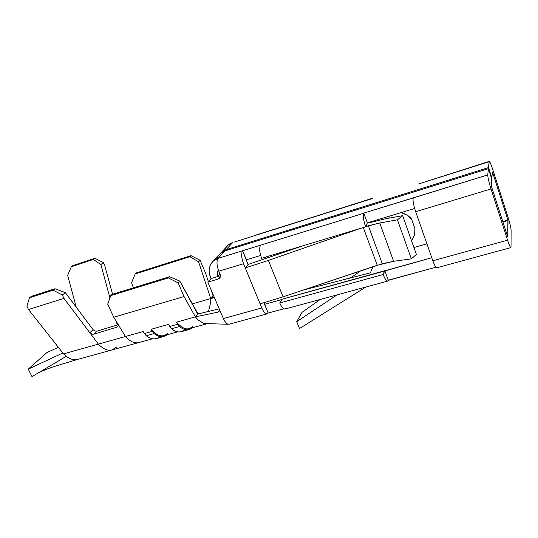 <?xml version="1.0" encoding="UTF-8"?>
<svg xmlns="http://www.w3.org/2000/svg" width="538" height="538" viewBox="0 0 538 538"><rect width="100%" height="100%" fill="white"/><g stroke="black" fill="none" stroke-linecap="round" stroke-linejoin="round"><path stroke-width="0.81" d="M159.773 336.512C156.033 339.875 151.528 339.619 146.269 335.759C149.739 338.422 153.034 339.377 156.148 338.61L163.861 336.492C160.788 337.245 157.526 336.277 154.083 333.587L146.269 335.759L144.419 333.56L152.247 331.374L151.037 329.317C155.421 334.421 159.699 336.539 163.868 335.658L177.634 331.865M167.742 333.136C163.155 337.736 157.587 336.458 151.037 329.317L168.508 324.401L151.037 329.317L154.083 333.587C159.053 337.333 163.364 337.729 167.009 334.791L163.861 336.492M116.262 347.366L111.924 349.962C107.58 350.978 103.061 349.027 98.38 344.112L63.558 353.89L66.268 356.324C70.216 359.27 73.975 360.305 77.566 359.424M369.956 222.591L385 218.879L402.653 215.664L397.434 219.813L379.727 222.974L365.779 226.565L368.362 225.758L382.283 263.714L368.362 225.758L379.727 222.974L393.621 261.286L379.727 222.974L397.434 219.813L411.362 258.865L397.434 219.813L402.653 215.664L416.399 254.44L402.653 215.664L385 218.879L369.956 222.591M437.3 267.036C436.533 268.744 435.047 266.666 432.834 260.789L415.672 211.71C413.527 205.133 412.7 200.553 413.184 197.971L363.755 213.109L367.333 222.866L414.643 208.488L367.333 222.866L365.645 226.834L261.616 258.274L365.645 226.834C363.493 220.432 362.827 215.92 363.654 213.297L260.567 245.187C259.114 247.877 259.464 252.241 261.616 258.274C259.464 252.241 259.114 247.877 260.567 245.187L242.645 250.728L246.397 260.291L246.364 259.793L260.648 255.449L246.364 259.793L242.645 250.728C241.085 253.438 241.38 257.769 243.539 263.734L218.805 271.213L220.163 274.441L218.805 271.213L243.539 263.734L245.267 267.924L268.388 260.426L360.285 228.455L268.388 260.426L283.075 296.821L260.083 303.883L245.267 267.924L261.764 307.965L260.083 303.883L283.075 296.821L382.283 263.714L393.621 261.286L411.362 258.865L416.399 254.44L411.362 258.865L393.621 261.286L377.219 265.274L363.311 227.54L377.219 265.274L283.075 296.821L268.388 260.426L245.267 267.924L243.539 263.734C241.38 257.769 241.085 253.438 242.645 250.728L218.119 258.321C216.424 261.038 216.653 265.335 218.805 271.213C216.653 265.335 216.424 261.038 218.119 258.321L363.654 213.297C362.827 215.92 363.493 220.432 365.645 226.834L367.333 222.866L363.755 213.109L487.751 174.904L488.41 168.656L224.951 250.91L218.119 258.321L224.951 250.91L488.41 168.656L487.751 174.904L413.184 197.971C412.7 200.553 413.527 205.133 415.672 211.71L491.012 188.946C488.881 182.086 487.798 177.406 487.751 174.904C487.798 177.406 488.881 182.086 491.012 188.946L415.672 211.71L432.834 260.789L507.576 240.177L491.012 188.946L507.576 240.177L432.834 260.789C434.435 265.247 435.767 267.568 436.836 267.749L510.844 247.635C510.192 247.319 509.103 244.837 507.576 240.177C509.647 246.323 510.797 248.59 511.026 246.976L510.844 247.635M192.678 303.782L192.685 304.34L192.678 303.782L210.741 298.57L192.678 303.782M208.482 311.435L210.708 302.282L210.741 298.57L210.708 302.282L208.482 311.435M66.268 356.324L31.984 376.613L66.268 356.324L63.558 353.89L28.507 309.505L26.9 306.223L29.476 297.77L31.439 296.317L55.004 288.745L31.439 296.317L29.476 297.77L53.114 290.19L29.476 297.77L26.9 306.223L28.507 309.505L63.948 298.382L28.507 309.505L63.558 353.89L98.38 344.112L63.948 298.382L62.347 295.012L53.114 290.19L55.004 288.745L65.354 292.638L93.074 329.693L65.354 292.638L62.347 295.012L63.948 298.382L89.812 332.733L93.074 329.693L94.728 330.931L97.136 331.126L93.901 334.172L116.82 327.191L118.226 325.719L117.876 324.037L118.226 325.719L116.82 327.191L93.901 334.172L92.085 334.179L89.812 332.733L98.38 344.112L125.455 336.499L98.38 344.112C103.094 349.061 107.634 351.005 112.005 349.942L138.683 342.585C134.487 343.6 130.082 341.569 125.455 336.499L113.733 317.232L184.063 296.559L178.091 282.867L168.394 277.904L169.605 276.714L179.8 281.112L197.722 314.064L219.208 308.819L197.722 314.064L202.792 312.827L197.937 313.802L179.8 281.112L178.091 282.867L184.063 296.559L113.733 317.232L107.694 304.172L110.774 295.591L168.394 277.904L110.774 295.591L112.146 294.38L169.605 276.714L112.146 294.38L110.774 295.591L107.694 304.172L113.733 317.232L125.455 336.499L143.202 331.516L125.455 336.499C130.048 341.536 134.433 343.574 138.602 342.605M192.658 326.25C188.34 330.83 182.974 329.458 176.565 322.141L179.564 326.505C183.989 330.305 188.125 330.776 191.979 327.911L188.993 329.586C185.832 330.218 182.691 329.195 179.564 326.505L171.528 328.738L168.508 324.401L169.712 326.492L177.762 324.239L176.565 322.141L195.375 316.855L184.063 296.559L195.375 316.855L217.856 312.154L195.375 316.855L197.722 314.064L195.375 316.855L198.186 319.982L203.875 323.553L198.186 319.982L195.375 316.855L176.565 322.141C180.862 327.366 184.998 329.565 188.979 328.738L207.473 323.647M207.883 323.513L206.397 323.829L207.883 323.513M365.921 287.03L299.498 328.53L296.734 321.657L301.973 312.376L296.734 321.657L337.178 294.844L296.734 321.657L299.498 328.53L365.921 287.03M370.379 272.833L373.002 266.687L370.379 272.833L303.156 290.09L370.379 272.833M360.749 270.796L350.742 277.877L344.616 279.451L351.388 277.413L360.749 270.796M320.244 299.444L301.973 312.376L320.244 299.444M435.915 267.204L388.254 280.385L384.892 270.755L431.779 257.749L384.805 270.977L388.335 280.157L435.915 267.204M283.802 308.812L268.227 313.049L264.635 304.3L282.006 299.484L264.635 304.3L263.862 302.813L268.227 313.049L267.191 313.869C265.301 313.95 263.492 311.986 261.764 307.965C264.232 313.23 266.384 314.925 268.227 313.049L283.802 308.812M511.1 230.116L511.026 246.976L511.1 230.116C510.905 227.46 509.856 223.062 507.946 216.915C509.856 223.062 510.905 227.46 511.1 230.116M308.321 288.361L308.462 288.731L308.321 288.361M507.738 236.888L508.02 220.526L502.909 221.986L508.02 220.526L507.899 220.015L502.748 221.488L507.899 220.015L492.472 171.958L491.806 177.782L491.389 177.91L491.806 177.782L488.517 167.58L489.277 161.387C489.943 161.756 491.08 164.406 492.694 169.349L507.946 216.915L492.694 169.349C490.703 163.364 489.519 160.822 489.136 161.709L418.557 183.969L489.136 161.709L488.517 167.58L226.128 249.639L488.517 167.58L491.806 177.782L492.472 171.958L507.899 220.015L507.738 236.888M426.903 243.822L413.944 247.514L426.903 243.822M384.744 270.997L383.17 274.481C385.464 280.184 387.158 282.147 388.254 280.385L387.616 281.132C386.291 281.031 384.811 278.812 383.17 274.481L279.753 303.002L282.215 299.155L384.744 270.997M76.235 307.178L67.66 275.429L76.235 307.178M133.35 287.857L131.588 282.638L133.35 287.857M223.357 318.557L207.843 282.141L211.004 278.583L220.472 275.745L211.004 278.583L207.843 282.141L223.357 318.557L261.764 307.965L223.357 318.557C225.187 322.544 227.07 324.434 229 324.239M286.028 308.207C284.286 310.07 282.194 308.335 279.753 303.002C281.468 307.07 283.237 309.074 285.046 309.014L387.616 281.132M218.193 279.054L207.843 282.141L218.193 279.054L220.439 276.465L218.193 279.054L219.41 278.388C220.499 277.245 220.755 275.927 220.163 274.441C220.849 276.666 220.19 278.2 218.193 279.054M246.397 260.291L248.105 264.44L246.397 260.291M491.705 178.898L491.268 185.94L507.758 236.902L491.268 185.94L491.705 178.898L488.41 168.656L491.705 178.898M371.94 198.414L234.171 242.127M372.673 198.583L371.428 198.973L371.953 198.408L372.673 198.583M256.767 234.756L371.523 198.804L274.649 229.363M265.759 258.765L265.126 257.211L265.759 258.765M489.271 161.387L419.337 183.727M224.676 250.183C226.323 246.256 228.959 243.741 232.598 242.625L226.128 249.639L220.082 253.721L221.757 252.013L226.128 249.639L232.598 242.625L228.307 244.965L226.269 247.157M216.807 258.798C218.448 254.689 221.165 252.06 224.951 250.91L220.567 253.29L218.489 255.523M284.689 252.174L284.38 251.394L284.689 252.174M389.304 218.092L388.685 216.377L389.304 218.092M411.631 240.99L414.549 234.79L414.926 228.603L411.832 219.82L407.717 215.422L401.106 212.604L407.717 215.422L401.651 212.436L407.717 215.422L411.086 218.28L411.832 219.82L414.926 228.603L414.549 234.79L411.631 240.99M245.267 267.924L248.105 264.44L303.54 245.604L248.105 264.44L245.267 267.924M384.609 270.749L282.215 299.155L279.753 303.002L383.17 274.481L384.609 270.749M210.385 276.687C207.991 270.648 209.074 265.335 213.647 260.728L218.119 258.321C211.004 259.867 206.861 269.908 210.385 276.687L211.172 278.529L210.385 276.687M218.307 269.928C217.15 272.08 217.036 274.239 217.957 276.397L220.002 274.057L217.957 276.397C217.036 274.239 217.15 272.08 218.307 269.928M217.856 312.154L219.477 310.096L217.856 312.154M214.44 297.628L210.741 298.57L214.44 297.628M214.205 297.077L210.741 298.57L198.583 261.818L189.941 256.707L191.003 255.658L200.089 260.271L205.577 273.156L208.354 281.562L205.577 273.156L200.089 260.271L198.583 261.818L210.741 298.57L214.205 297.077M213.586 295.631L211.199 298.018L213.586 295.631M219.222 308.839L219.403 310.675L218.421 311.953L219.403 310.675L219.222 308.839M203.875 323.553L228.22 324.253M210.977 289.498L213.061 295.806L210.977 289.498M136.376 272.894L191.003 255.658L136.376 272.894L135.166 273.963L189.941 256.707L135.166 273.963L131.588 282.638L135.166 273.963L136.376 272.894M143.202 331.516L144.419 333.56L143.202 331.516M97.136 331.126L118.165 324.696L96.726 331.213L94.728 330.931L93.074 329.693L89.812 332.733L92.085 334.179L93.901 334.172L97.136 331.126M116.329 321.495L117.271 324.965L116.329 321.495M116.82 327.191L118.199 325.833L116.82 327.191M109.934 297.938L100.875 264.575L93.363 259.45L71.251 266.774L67.66 275.429L71.251 266.774L93.363 259.45L94.937 258.253L72.886 265.564L71.251 266.774L72.886 265.564L94.937 258.253L103.377 262.598L104.789 265.691L112.55 294.252L104.789 265.691L103.377 262.598L100.875 264.575L109.934 297.938M184.742 329.451C180.728 333.015 176.323 332.773 171.528 328.738C174.675 331.408 177.856 332.417 181.064 331.764L188.993 329.586M179.564 326.505L177.762 324.239L169.712 326.492L171.528 328.738L179.564 326.505M144.419 333.56L146.269 335.759L154.083 333.587L152.247 331.374L144.419 333.56M31.984 376.613L28.258 369.149L46.961 352.551L28.258 369.149L62.838 352.982L28.258 369.149L31.984 376.613M58.366 347.319L46.961 352.551L58.366 347.319M200.089 260.271L191.003 255.658L189.941 256.707L198.583 261.818L200.089 260.271M179.8 281.112L169.605 276.714L168.394 277.904L178.091 282.867L179.8 281.112M53.114 290.19L62.347 295.012L65.354 292.638L55.004 288.745L53.114 290.19M93.363 259.45L100.875 264.575L103.377 262.598L94.937 258.253L93.363 259.45M77.68 359.397L112.012 349.942M138.683 342.592L152.584 338.765M267.191 313.869L229.067 324.232M221.757 252.013L228.307 244.965M219.955 277.756L219.41 278.388M220.567 253.29L213.647 260.728M35.864 365.591L37.425 364.865M36.893 373.708C37.882 372.868 47.405 368.611 55.353 366.156L77.808 359.357M218.825 311.67L219.195 311.193"/></g></svg>
